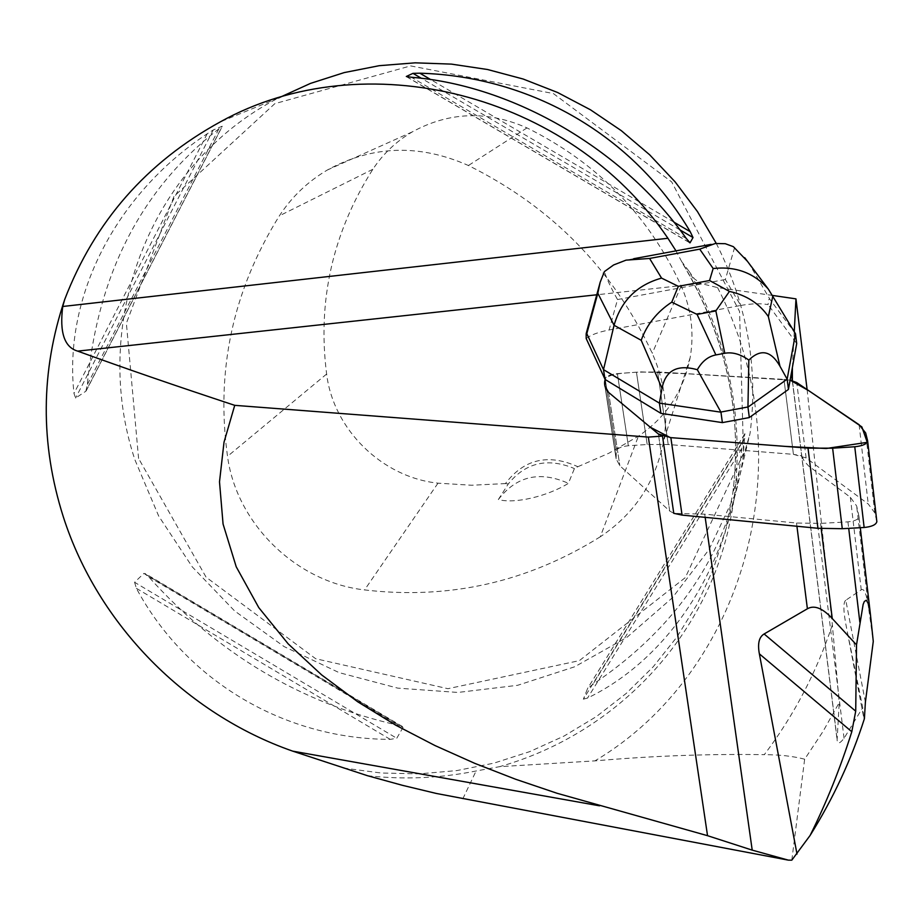 <?xml version="1.0" encoding="UTF-8"?>
<svg xmlns="http://www.w3.org/2000/svg" width="923" height="923" viewBox="0 0 923 923"><rect width="100%" height="100%" fill="white"/><g stroke="black" fill="none" stroke-linecap="round" stroke-linejoin="round"><path stroke-width="0.69" stroke-dasharray="4.62 3.46" d="M859.025 516.845L860.294 527.702L859.025 516.845C858.275 519.511 854.571 521.183 847.937 521.864L820.559 523.399L796.514 523.018L704.722 514.18L673.778 513.326L669.694 511.007L619.852 465.757L616.126 458.812L616.276 450.989C617.233 448.301 621.26 446.547 628.332 445.751L647.208 444.494L668.217 444.528L793.422 454.335L806.114 457.946L868.231 503.981L874.796 512.865L876.804 521.287M792.361 380.668L801.729 455.835L793.422 454.335L783.973 379.376L657.649 371.946L636.455 372.2L617.372 373.63C610.23 374.473 606.157 376.157 605.142 378.684L605.119 379.468L605.142 378.684C606.157 376.157 610.23 374.473 617.372 373.63L636.455 372.2L657.649 371.946L790.111 380.126L783.973 379.376L793.422 454.335L668.217 444.528L647.208 444.494L628.332 445.751C621.26 446.547 617.233 448.301 616.276 450.989L616.126 458.812L619.852 465.757L669.694 511.007L673.778 513.326M858.99 516.499L856.659 505.989L850.337 497.255L808.675 466.034L804.187 461.096L801.729 455.835M865.393 702.218L845.791 600.227L861.24 589.82C864.147 587.939 866.605 594.077 868.624 608.245L873.273 641.381M845.791 600.227C842.964 602.281 843.299 611.995 846.829 629.371L863.755 717.782L862.728 707.606L846.829 629.371M791.807 860.167L804.648 759.202L822.924 731.616L839.226 702.599L837.115 739.923C837.426 744.365 839.745 743.823 844.06 738.285L862.728 707.606M586.186 338.522C590.697 334.945 598.335 332.095 609.099 329.996L617.522 299.548C610.899 287.791 606.538 278.469 604.415 271.57M734.639 247.422L725.351 279.496L740.731 305.467L609.099 329.996M740.731 305.467C751.553 303.552 760.667 303.263 768.086 304.625C768.351 299.883 769.009 298.175 770.047 299.502L749.857 264.97L772.92 295.683M792.372 367.573L793.826 339.652L768.086 304.625M796.699 343.552L793.826 339.652L794.253 331.657M772.793 295.475L717.563 287.607L700.776 283.488L596.766 294.783M863.755 717.782L864.401 718.694M807.117 389.575L832.35 624.871L839.226 702.599M343.333 768.028L381.107 773.001L419.077 773.878L456.804 770.59L493.84 763.159L529.744 751.622L564.068 736.046L596.362 716.594L626.209 693.438L653.184 666.821L676.917 637.032L697.027 604.415L713.214 569.341L725.19 532.259L732.747 493.632C742.911 412.639 725.893 335.303 681.705 261.613L688.754 270.866C743.511 365.843 751.703 480.848 713.987 575.271C675.705 669.59 594.62 739.831 499.516 766.678L594.943 760.875C652.411 755.868 708.864 753.791 764.302 754.668C793.768 715.717 816.463 672.452 832.35 624.871M688.754 270.866L694.373 278.827L700.776 283.488M716.26 243.384C747.226 304.694 758.475 368.058 750.041 433.452L735.423 493.943L709.118 549.393L672.429 597.735L626.982 637.297L574.706 666.775L517.63 685.304L457.923 692.446L397.709 688.12L339.11 672.625L284.111 646.585L234.615 610.934L192.296 566.907L158.652 515.98L134.943 459.862C89.889 325.161 148.268 164.894 278.492 97.965L220.389 121.824M681.705 261.613L675.994 250.871M134.585 582.286L136.373 588.32C185.869 680.586 283.961 739.161 390.221 739.369L396.752 738.273L403.051 727.428L398.471 725.328C301.152 703.395 217.84 653.842 148.522 576.656L144 573.345L134.585 582.286L396.752 738.273M85.874 391.214L87.316 384.672C97.55 274.166 141.404 188.892 218.866 128.862L222.224 126.22L213.271 129.958L207.202 133.766C113.817 195.849 63.525 298.429 73.99 393.463L75.605 398.055L85.874 391.214L222.224 126.22M583.371 699.184L587.582 698.03C665.241 660.545 724.982 574.129 739.358 470.638L742.565 441.448L744.884 433.648L743.096 457.6C728.789 550.766 678.717 626.359 592.878 684.358L587.639 688.385L583.371 699.184L742.565 441.448M804.648 759.202C793.272 756.214 779.82 754.702 764.302 754.668M367.492 775.712C404.078 779.797 440.283 778.227 476.083 770.993L499.516 766.678M508.296 483.952L505.423 483.583C524.045 459.031 548.193 453.401 577.879 466.703L574.418 468.561L568.406 483.34C547.362 496.389 514.711 504.073 498.339 499.562L508.296 483.952C525.579 462.538 547.616 457.404 574.418 468.561M577.879 466.703L608.972 453.181L638.428 436.141C666.348 417.196 683.597 390.96 690.185 357.466C694.327 332.995 691.339 309.147 681.197 285.888C648.627 215.336 597.227 162.667 526.987 127.905C487.402 110.402 449.189 111.729 412.339 131.862C396.267 141.323 383.103 153.795 372.857 169.278C332.718 232.538 317.304 300.794 326.627 374.034C333.434 429.691 382.26 477.364 437.998 483.167L471.711 485.244L505.423 483.583M600.273 536.794C527.725 582.136 449.155 599.846 364.573 589.924C296.525 582.321 236.576 524.126 227.519 456.343C215.613 370.538 232.896 290.364 279.392 215.82C291.76 196.853 307.751 181.577 327.388 169.994C372.431 145.303 419.434 143.815 468.399 165.505C552.023 207.052 613.31 269.654 652.273 353.324C664.872 381.949 668.656 411.22 663.614 441.148C655.595 482.094 634.482 513.984 600.273 536.794L638.428 436.141M138.588 458.454L126.382 323.258L173.951 196.449L274.823 103.653L410.631 65.902L553.373 93.558L671.702 181.923L739.565 311.455L743.534 453.308L685.304 577.613L579.367 660.637L447.909 688.696L315.666 658.722L206.083 577.175L138.588 458.454M498.339 499.562C516.384 476.014 539.736 470.615 568.406 483.34M795.488 333.745L770.047 299.502M747.468 261.347L749.857 264.97M790.111 380.126L694.938 374.138L641.358 371.9C627.259 373.007 608.961 372.95 605.119 379.468M668.217 444.528L657.649 371.946L668.217 444.528M628.332 445.751L617.372 373.63L628.332 445.751M636.455 372.2L647.208 444.494L636.455 372.2M605.142 378.684L616.276 450.989L605.142 378.684M616.114 458.062L604.9 385.283L616.114 458.062M669.694 511.007L658.376 433.983L669.694 511.007M608.58 392.413L619.852 465.757L608.58 392.413M874.796 512.865L865.659 432.945M806.114 457.946L796.757 382.572M859.105 424.73L868.231 503.981M870.666 616.46L870.297 613.253M868.624 608.245L856.659 505.989M847.937 521.864L848.71 528.348M820.559 523.399L821.193 528.567M705.172 517.341L704.722 514.18M796.93 526.248L796.514 523.018M850.337 497.255L861.24 589.82M844.06 738.285L810.613 467.592M837.138 739.277L792.419 380.691M717.563 287.607C806.794 459.919 743.65 672.567 594.943 760.875M437.998 483.167L364.573 589.924M526.987 127.905L468.399 165.505M681.197 285.888L652.273 353.324M326.627 374.034L227.519 456.343M372.857 169.278L279.392 215.82M148.522 576.656L398.471 725.328M144 573.345L403.051 727.428M136.373 588.32L390.221 739.369M673.871 222.108L430.729 79.586M679.928 229.873L421.419 78.317M689.389 242.461L406.72 76.724M686.274 238.457L411.335 77.255M207.202 133.766L73.99 393.463M213.271 129.958L75.605 398.055M218.866 128.862L87.316 384.672M741.861 448.463L587.582 698.03M744.849 433.729L587.513 688.616M744.826 438.367L592.878 684.358M462.804 798.88L476.083 770.993M617.522 299.548L725.351 279.496M616.126 458.812L604.911 385.987L616.126 458.812M792.257 380.311L837.115 739.923M683.008 264.128C726.205 337.299 742.784 413.804 732.747 493.632L739.358 470.638M743.096 457.6L750.041 433.452M690.185 357.466L663.614 441.148M412.339 131.862L327.388 169.994M402.474 726.563L145.257 573.575M406.316 76.597L689.804 242.818M86.162 390.867L222.339 126.209M744.884 433.648L587.639 688.385M715.325 243.58L711.022 244.376M633.686 258.717L627.952 259.778"/><path stroke-width="1.38" d="M597.827 293.214L600.169 282.242L604.415 271.57L613.622 264.959L626.048 260.136L649.584 258.452L661.56 278.1C636.974 285.011 621.144 300.736 614.06 325.277L597.827 293.214L586.809 333.653L586.151 333.757L586.186 338.522L605.119 379.468L604.911 385.987L608.58 392.413L658.376 433.983L670.848 437.64L808.017 448.128L832.627 448.186L854.756 446.755C862.451 445.936 866.755 444.078 867.666 441.194L876.85 521.726C875.973 524.806 871.739 526.721 864.136 527.495L842.272 528.706L817.928 528.291L682.074 515.103L673.778 513.326L662.483 436.106L648.35 437.087L234.73 405.335C175.682 385.837 123.347 367.758 77.694 351.121C64.402 347.313 59.418 332.43 62.741 306.482L667.917 238.272C568.81 92.092 363.754 42.1 220.389 121.824C146.607 162.321 94.734 221.474 64.76 299.317C40.566 371.184 40.093 443.698 63.318 516.845C97.826 624.617 186.331 714.044 292.695 751.137L367.492 775.712L402.451 785.323L436.441 793.48L788.346 860.132L752.21 850.129L707.537 835.684L648.35 437.087M876.85 521.726L867.62 440.779L865.659 432.945L859.105 424.73L796.757 382.572L790.111 380.126L796.699 343.552L795.488 333.745L768.398 289.199C754.183 272.943 735.769 266.043 713.156 268.524L699.726 249.152L715.313 243.499L725.259 243.695L733.347 246.66L747.468 261.347M788.346 860.132L791.807 860.167L810.117 835.442C833.238 798.441 851.329 759.525 864.401 718.694L865.393 702.218L873.273 641.381L870.32 613.437L868.439 603.919L866.351 600.192L864.32 601.484L863.132 604.45L856.521 644.9L832.258 618.548C822.578 608.119 814.294 604.865 807.394 608.776L764.117 633.974L855.713 711.183L856.521 644.9M810.117 835.442C826.547 802.399 840.438 767.832 851.802 731.731L759.364 653.853L796.999 854.063M759.364 653.853C757.46 643.619 759.052 636.997 764.117 633.974M772.92 295.683L768.351 316.577L779.981 366.246C771.04 350.613 760.656 348.559 748.841 360.074L747.953 407.124L787.146 379.191L788.438 389.425L790.111 380.126L792.361 380.668L792.372 367.573M586.809 333.653L603.504 369.627L659.426 403.143L660.914 413.354L605.119 379.468L604.911 385.987L608.58 392.413L658.376 433.983L662.483 436.106M794.253 331.657L795.961 298.867L772.793 295.475M855.713 711.183L851.802 731.731M795.961 298.867L807.117 389.575M707.537 835.684L557.065 793.272L515.519 779.208L474.837 763.379L434.918 745.519L395.725 725.178L357.778 701.826L321.631 674.898L288.184 643.873L258.775 607.611L236.23 566.803L223.066 524.056L219.501 481.852L224.024 442.152L234.73 405.335M278.492 97.965L310.486 83.405L344.21 72.594L379.261 65.683L415.165 62.833L451.439 64.114L487.598 69.525L523.156 79.02L557.607 92.508L590.466 109.791L621.294 130.651L649.654 154.799L675.151 181.9L697.453 211.563L716.26 243.384M675.994 250.871L667.917 238.272M690.023 242.83L686.274 238.457C623.844 149.826 513.811 85.493 411.335 77.255L406.316 76.482L412.962 73.355L419.838 73.194C531.867 76.424 633.813 135.969 690.219 231.685L693.023 237.546L690.023 242.83L689.389 242.461M599.546 805.825L292.695 751.137M64.76 299.317L62.741 306.482M671.748 302.156L678.347 286.326L709.556 280.523L729.424 291.414L715.844 310.924L697.084 314.42L671.748 302.156C657.014 311.847 646.827 324.561 641.208 340.299L614.06 325.277L603.504 369.627L605.015 379.399M662.022 388.341L659.426 403.143L720.955 412.189L697.327 369.719C677.297 364.147 665.529 370.354 662.022 388.341L641.208 340.299M779.981 366.246L787.146 379.191L795.488 333.745M660.914 413.354L722.374 422.619L749.338 417.554L788.438 389.425M720.955 412.189L722.374 422.619M747.849 406.985L721.013 412.027M747.953 407.124L749.338 417.554M697.327 369.719C702.068 361.331 708.253 356.405 715.879 354.928L724.809 353.267C732.447 351.882 740.465 354.144 748.841 360.074M768.351 316.577C759.421 303.586 746.442 295.198 729.424 291.414M605.119 379.468C603.804 384.153 604.957 388.468 608.58 392.413L650.23 427.187L670.317 437.606L785.369 446.397L826.235 448.497L867.262 442.325L861.874 426.911L808.848 390.752L790.111 380.126M670.848 437.64L682.074 515.103M817.928 528.291L808.017 448.128M864.136 527.495L854.756 446.755M832.627 448.186L842.272 528.706M870.297 613.253L860.294 527.702L870.251 612.964M848.71 528.348L859.832 622.067M821.193 528.567L832.258 618.548M752.21 850.129L705.172 517.341M807.394 608.776L796.93 526.248M792.419 380.691L791.899 376.538M596.766 294.783L77.694 351.121M690.219 231.685L673.871 222.108M430.729 79.586L419.838 73.194M693.023 237.546L679.928 229.873M421.419 78.317L412.962 73.355M661.56 278.1L678.347 286.326M709.556 280.523L713.156 268.524M699.726 249.152L649.584 258.452M697.084 314.42L715.879 354.928M724.809 353.267L715.844 310.924M791.888 377.265L792.257 380.311M711.022 244.376L633.686 258.717M586.29 333.215L600.181 282.242M768.398 289.199L744.699 257.667"/></g></svg>
